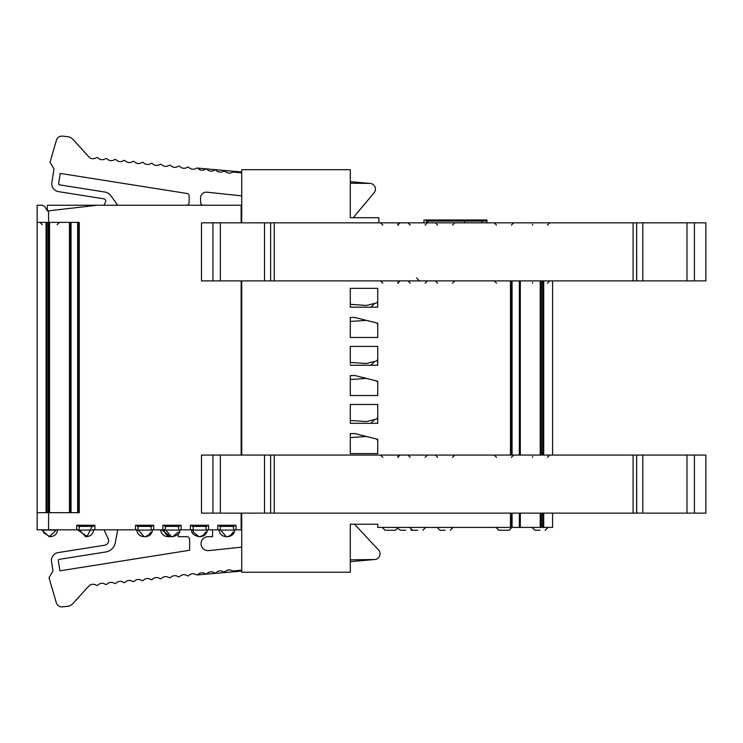 <?xml version="1.0" encoding="UTF-8"?>
<svg xmlns="http://www.w3.org/2000/svg" width="743" height="743" viewBox="0 0 743 743"><rect width="100%" height="100%" fill="white"/><g stroke="black" fill="none" stroke-linecap="round" stroke-linejoin="round"><path stroke-width="1.11" d="M241.15 222.835L241.15 205.244L47.357 205.244L47.357 210.966L44.877 206.675L47.357 210.966L48.583 210.826L48.583 222.389L37.15 222.389L37.15 205.244L37.15 512.679L79.26 512.679L79.26 222.389L48.583 222.389M97.157 205.244L48.583 210.826M42.407 205.244L44.877 206.675L42.407 205.244L37.15 205.244M241.726 195.855L206.916 192.196A5.73 5.73 0 0 0 200.582 197.898L200.582 202.393A2.861 2.861 0 0 0 203.443 205.244M220.383 172.125L219.166 172.004M229.736 173.073L228.008 172.896M197.267 168.057L241.726 172.014M350.297 181.673L369.791 183.41L350.297 183.205M241.726 172.878L232.986 171.958L232.122 172.413A5.712 5.712 0 0 1 225.77 171.744L223.894 171.001L223.03 171.457A5.712 5.712 0 0 1 216.677 170.788L215.999 170.212A1.142 1.142 0 0 0 214.727 170.082L213.938 170.5A5.712 5.712 0 0 1 207.585 169.831L206.907 169.265A1.142 1.142 0 0 0 205.635 169.125L204.845 169.543A5.712 5.712 0 0 1 198.492 168.875L197.814 168.308A1.142 1.142 0 0 0 196.542 168.169L195.753 168.587A5.712 5.712 0 0 1 189.4 167.918L188.722 167.351A1.142 1.142 0 0 0 187.45 167.212L186.66 167.63A5.712 5.712 0 0 1 180.308 166.961L179.62 166.395A1.142 1.142 0 0 0 178.357 166.256L177.568 166.673A5.712 5.712 0 0 1 171.215 166.005L170.528 165.438A1.142 1.142 0 0 0 169.265 165.308L168.475 165.717A5.712 5.712 0 0 1 162.123 165.057L161.435 164.482A1.142 1.142 0 0 0 160.163 164.352L159.383 164.77A5.712 5.712 0 0 1 153.03 164.101L152.343 163.525A1.142 1.142 0 0 0 151.07 163.395L150.29 163.813A5.712 5.712 0 0 1 143.938 163.144L143.25 162.568A1.142 1.142 0 0 0 141.978 162.438L141.198 162.856A5.712 5.712 0 0 1 134.845 162.188L134.158 161.612A1.142 1.142 0 0 0 132.886 161.482L132.105 161.9A5.712 5.712 0 0 1 125.743 161.231L125.065 160.655A1.142 1.142 0 0 0 123.793 160.525L123.013 160.943A5.712 5.712 0 0 1 116.651 160.274L115.973 159.699A1.142 1.142 0 0 0 114.701 159.569L113.92 159.986A5.712 5.712 0 0 1 107.559 159.318L106.881 158.751A1.142 1.142 0 0 0 105.608 158.612L104.828 159.03A5.712 5.712 0 0 1 98.466 158.361L97.788 157.795A1.142 1.142 0 0 0 96.516 157.655L95.736 158.073A5.712 5.712 0 0 1 89.374 157.405L73.028 139.452A8.572 8.572 0 0 0 67.557 136.666L62.505 136.136A5.712 5.712 0 0 0 56.422 140.223L50.032 162.215L53.988 169.07L51.861 182.49A7.997 7.997 0 0 0 58.511 191.638L103.797 198.818A2.285 2.285 0 0 1 105.506 202.04L104.011 205.244M117.728 205.244L110.846 195.725A9.139 9.139 0 0 0 104.865 192.038L59.589 184.868A1.142 1.142 0 0 1 58.641 183.558L60.248 173.407L187.227 193.514A2.285 2.285 0 0 1 189.159 195.771L189.159 202.393A2.861 2.861 0 0 1 186.298 205.244M353.204 217.708L374.11 192.79A5.712 5.712 0 0 0 369.791 183.41M241.15 513.125L241.15 529.824L233.748 529.824M236.005 529.824L236.005 525.255L217.81 525.255L217.81 529.824L220.077 529.824M217.81 529.824L206.313 529.824M208.579 529.824L208.579 525.255L190.384 525.255L190.384 529.824L192.641 529.824M190.384 529.824L178.887 529.824M181.143 529.824L181.143 525.255L162.949 525.255L162.949 529.824L165.215 529.824M162.949 529.824L151.461 529.824M153.717 529.824L153.717 525.255L135.523 525.255L135.523 529.824L137.789 529.824M135.523 529.824L92.615 529.824M94.872 529.824L94.872 525.255L76.678 525.255L76.678 529.824L78.944 529.824M76.678 529.824L37.15 529.824L37.15 512.679M241.726 570.113L232.884 571.042L232.02 570.587A5.712 5.712 0 0 0 225.668 571.256L223.792 571.999L222.928 571.543A5.712 5.712 0 0 0 216.575 572.212L215.897 572.788A1.142 1.142 0 0 1 214.625 572.918L213.835 572.5A5.712 5.712 0 0 0 207.483 573.169L206.805 573.735A1.142 1.142 0 0 1 205.532 573.875L204.743 573.457A5.712 5.712 0 0 0 198.39 574.125L197.703 574.692A1.142 1.142 0 0 1 196.44 574.831L195.65 574.413A5.712 5.712 0 0 0 189.298 575.082L188.611 575.649A1.142 1.142 0 0 1 187.347 575.788L186.558 575.37A5.712 5.712 0 0 0 180.205 576.039L179.518 576.605A1.142 1.142 0 0 1 178.246 576.744L177.466 576.327A5.712 5.712 0 0 0 171.113 576.995L170.426 577.562A1.142 1.142 0 0 1 169.153 577.692L168.373 577.283A5.712 5.712 0 0 0 162.02 577.943L161.333 578.518A1.142 1.142 0 0 1 160.061 578.648L159.281 578.23A5.712 5.712 0 0 0 152.928 578.899L152.241 579.475A1.142 1.142 0 0 1 150.968 579.605L150.188 579.187A5.712 5.712 0 0 0 143.826 579.856L143.148 580.432A1.142 1.142 0 0 1 141.876 580.562L141.096 580.144A5.712 5.712 0 0 0 134.734 580.812L134.056 581.388A1.142 1.142 0 0 1 132.783 581.518L132.003 581.1A5.712 5.712 0 0 0 125.641 581.769L124.963 582.345A1.142 1.142 0 0 1 123.691 582.475L122.911 582.057A5.712 5.712 0 0 0 116.549 582.726L115.871 583.301A1.142 1.142 0 0 1 114.598 583.431L113.818 583.014A5.712 5.712 0 0 0 107.456 583.682L106.778 584.249A1.142 1.142 0 0 1 105.506 584.388L104.726 583.97A5.712 5.712 0 0 0 98.364 584.639L97.686 585.205A1.142 1.142 0 0 1 96.414 585.345L95.624 584.927A5.712 5.712 0 0 0 89.271 585.595L72.925 603.548A8.572 8.572 0 0 1 67.455 606.334L62.403 606.864A5.712 5.712 0 0 1 56.319 602.777L49.029 577.683L52.985 570.828L51.546 561.727A7.997 7.997 0 0 1 58.195 552.578L104.744 545.204A4.569 4.569 0 0 0 108.172 538.759L104.011 529.824M117.719 529.824L115.258 542.817A11.433 11.433 0 0 1 105.812 551.975L59.264 559.349A1.142 1.142 0 0 0 58.316 560.659L59.923 570.819L189.604 550.275L189.604 539.539A2.861 2.861 0 0 0 186.753 536.687L178.292 536.687L178.292 534.05M197.099 574.952L241.726 571.079M350.297 561.634L374.37 559.544L350.297 559.813M229.587 569.927L227.952 570.095M220.253 570.875L219.092 570.995M354.513 524.224L378.484 549.931A5.712 5.712 0 0 1 374.37 559.544M212.582 529.824L212.582 536.687L208.012 536.687A6.975 6.975 0 0 0 201.047 544.025A6.975 6.975 0 0 0 208.737 550.6L241.726 547.136M378.874 222.835L378.874 217.708L350.297 217.708L350.297 169.701L241.726 169.701L241.726 222.835M241.726 280.891L241.726 455.069M241.726 513.125L241.726 572.231L350.297 572.231L350.297 524.224L377.732 524.224L377.732 527.409L377.732 524.224M552.588 280.891L552.588 455.069M520.314 513.125L520.314 527.409L552.588 527.409L552.588 513.125M350.297 421.885L350.297 423.306L377.732 423.306L377.732 404.471L350.297 404.471L350.297 423.306L370.868 423.306L374.686 419.498M377.732 417.631L376.655 419.006L366.373 421.578L350.297 420.454M350.297 379.534L366.373 378.41L354.875 375.54L350.297 375.54L350.297 395.527L377.732 395.527L377.732 381.252L376.655 380.983L377.732 382.357L377.732 381.298L376.896 381.298M374.686 361.442L370.868 365.25L350.297 365.25L377.732 365.25L377.732 346.405L350.297 346.405L350.297 363.819M377.732 359.575L376.655 360.949L366.373 363.522L350.297 362.398M350.297 321.478L366.373 320.354L354.875 317.475L350.297 317.475L350.297 337.461L377.732 337.461L377.732 323.196L376.655 322.926L377.732 324.301L377.732 323.233L376.896 323.233M350.297 305.763L350.297 307.193L370.868 307.193L374.686 303.385M377.732 301.509L376.655 302.893L366.373 305.457L350.297 304.333M520.249 513.125L520.249 527.409L519.357 527.409L519.357 513.125M541.108 513.125L541.192 527.409M519.357 527.409L377.732 527.409M705.85 513.125L705.85 455.069L636.63 455.069L636.723 513.125L705.85 513.125M633.101 513.125L636.63 513.125L636.63 455.069L633.101 455.069L633.101 513.125L274.241 513.125L274.241 455.069L633.101 455.069M274.241 455.069L270.619 455.069L270.619 513.125L274.241 513.125M264.527 455.069L270.619 455.069L270.619 513.125L264.527 513.125L264.527 455.069L201.492 455.069L201.492 513.125L264.527 513.125M519.357 280.891L519.357 455.069M705.85 280.891L705.85 222.835L636.63 222.835L636.723 280.891L705.85 280.891M633.101 280.891L636.63 280.891L636.63 222.835L633.101 222.835L633.101 280.891L274.241 280.891L274.241 222.835L633.101 222.835M274.241 222.835L270.619 222.835L270.619 280.891L274.241 280.891M264.527 222.835L270.619 222.835L270.619 280.891L264.527 280.891L264.527 222.835L201.492 222.835L201.492 280.891L264.527 280.891M350.297 437.599L366.373 436.475L354.875 433.596L350.297 433.596L350.297 453.583L377.732 453.583L377.732 439.308L376.655 439.039L377.732 440.423L377.732 439.354L376.896 439.354M350.297 307.193L377.732 307.193L377.732 288.349L350.297 288.349L350.297 307.193M377.732 439.308L354.875 433.596M377.732 381.252L354.875 375.54M377.732 323.196L354.875 317.475M503.958 530.27L509.104 530.27L498.813 530.27L495.962 527.409M417.687 530.27L412.541 530.27L409.69 527.409M405.734 530.27L400.588 530.27L398.016 528.654M390.261 530.27L395.406 530.27L385.115 530.27L382.264 527.409M445.122 530.27L439.977 530.27L437.116 527.409M540.022 530.27L534.876 530.27L532.016 527.409M423.956 222.835L423.956 219.974L426.306 219.974L426.306 221.117L486.293 221.117L486.293 219.974L426.306 219.974M426.306 222.835L426.306 221.117M486.944 219.974L486.944 222.835L486.962 219.974L486.293 219.974M464.561 222.835L464.561 221.117M481.928 222.835L481.928 221.117M241.15 338.511L241.726 338.511M241.15 396.567L241.726 396.567M241.15 454.623L241.726 454.623M241.15 222.389L241.726 222.389L241.15 222.389M241.15 455.069L241.15 280.891M137.195 525.255L137.195 526.397L152.046 526.397L152.046 525.255M145.191 536.687L144.049 536.687C139.916 536.353 137.455 534.152 136.666 530.084L152.575 530.084C151.786 534.152 149.324 536.353 145.191 536.687L148.656 535.081L150.94 532.025M164.621 525.255L164.621 526.397L179.481 526.397L179.481 525.255M161.77 530.084L180.001 530.084C180.159 533.186 177.698 535.387 172.627 536.687L178.376 532.025M192.047 525.255L192.047 526.397L206.907 526.397L206.907 525.255M200.053 536.687L198.91 536.687C193.83 535.387 191.369 533.186 191.527 530.084L207.436 530.084C206.647 534.152 204.186 536.353 200.053 536.687L203.517 535.081L205.802 532.025M219.482 525.255L219.482 526.397L234.342 526.397L234.342 525.255M227.479 536.687L226.336 536.687C222.203 536.353 219.742 534.152 218.953 530.084L234.862 530.084C234.073 534.152 231.612 536.353 227.479 536.687L230.776 535.211L233.228 532.025M56.561 529.824L49.279 536.678L41.766 530.084L57.675 530.084C56.886 534.152 54.425 536.353 50.292 536.687L49.149 536.687L50.292 536.687M170.314 536.595L161.742 529.824M93.209 525.255L93.209 526.397L78.349 526.397L78.349 525.255M92.067 526.397L87.07 536.446L77.829 530.084L93.729 530.084C92.94 534.152 90.479 536.353 86.346 536.687L85.204 536.687L86.346 536.687M48.583 529.824L48.583 512.679M543.709 527.409L543.709 513.125M542.631 527.409L542.631 513.125M540.207 527.409L540.207 513.125M541.368 527.409L541.368 513.125M512.066 527.409L512.066 513.125M511.602 527.409L511.602 513.125L511.621 527.409M694.417 513.125L694.417 455.069M686.978 513.125L686.978 455.069M642.816 513.125L642.816 455.069M220.374 513.125L220.374 455.069M212.925 513.125L212.925 455.069M543.709 280.891L543.709 455.069M542.631 280.891L542.631 455.069M540.207 280.891L540.207 455.069M541.368 280.891L541.368 455.069M512.066 280.891L512.066 455.069M511.602 280.891L511.602 455.069L511.621 280.891M520.249 280.891L520.249 455.069M694.417 280.891L694.417 222.835M686.978 280.891L686.978 222.835M642.816 280.891L642.816 222.835M220.374 280.891L220.374 222.835M212.925 280.891L212.925 222.835M510.478 527.409L510.478 513.125M510.478 280.891L510.478 455.069M427.801 222.835L427.801 221.117M78.136 222.389L78.136 512.679M77.671 222.389L77.671 512.679M71.049 222.389L71.049 512.679M70.176 222.389L70.176 512.679M69.508 222.389L69.508 512.679M49.549 222.389L49.549 512.679M48.388 222.389L48.388 512.679M47.134 222.389L47.134 512.679M46.057 222.389L46.057 512.679M416.582 278.031L419.442 280.891M541.108 280.891L541.108 455.069M520.314 280.891L520.314 455.069M511.964 527.409L509.104 530.27M425.693 527.409L422.832 530.27M398.304 527.409L395.443 530.27M411.706 530.14L410.87 530.27M398.257 527.409L395.406 530.27M453.119 527.409L450.258 530.27M548.018 527.409L545.158 530.27M398.304 225.12L398.016 224.014M532.592 225.12L532.443 224.321M547.442 225.12L549.736 222.835M496.528 225.12L494.244 222.835M511.388 225.12L513.673 222.835M437.692 225.12L435.407 222.835M452.543 225.12L454.837 222.835M410.257 225.12L407.972 222.835M425.117 225.12L427.401 222.835M382.831 225.12L380.546 222.835M397.691 225.12L399.975 222.835M397.728 225.12L400.013 222.835M78.117 222.389L78.117 512.679M69.443 222.389L69.443 512.679M48.648 222.389L48.648 512.679M138.337 526.397L137.771 529.518L144.049 536.687M151.433 530.084L150.903 526.397M164.101 530.084C164.89 534.152 167.351 536.353 171.475 536.687L172.627 536.687M165.763 526.397L165.197 529.518L171.475 536.687M178.859 530.084L178.339 526.397M193.199 526.397L193.161 532.025L198.91 536.687M206.294 530.084L205.765 526.397M220.625 526.397L220.058 529.518L226.336 536.687M233.72 530.084L233.191 526.397M42.89 529.824L43.772 532.824L49.725 536.66M160.627 530.084C161.417 534.152 163.878 536.353 168.011 536.687L169.153 536.687L168.011 536.687M168.577 536.66L169.748 536.474M79.492 526.397L78.925 529.536L85.779 536.66M398.304 457.354L398.016 456.248M547.442 457.354L549.736 455.069M532.592 457.354L532.443 456.555M511.388 457.354L513.673 455.069M496.528 457.354L494.244 455.069M452.543 457.354L454.837 455.069M437.692 457.354L435.407 455.069M425.117 457.354L427.401 455.069M410.257 457.354L407.972 455.069M397.691 457.354L399.975 455.069M382.831 457.354L380.546 455.069M397.728 457.354L400.013 455.069M397.728 283.176L400.013 280.891M398.304 283.176L398.016 282.071M532.592 283.176L532.443 282.377M547.442 283.176L549.736 280.891M496.528 283.176L494.244 280.891M437.692 283.176L435.407 280.891M452.543 283.176L454.837 280.891M410.257 283.176L407.972 280.891M425.117 283.176L427.401 280.891M382.831 283.176L380.546 280.891M397.691 283.176L399.975 280.891M57.146 224.674L59.44 222.389M42.295 224.674L40.011 222.389"/></g></svg>
